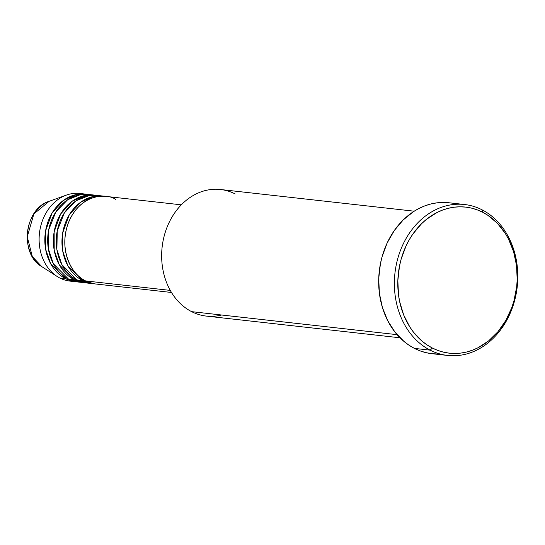 <?xml version="1.0" encoding="UTF-8"?>
<svg xmlns="http://www.w3.org/2000/svg" width="545" height="545" viewBox="0 0 545 545"><rect width="100%" height="100%" fill="white"/><g stroke="black" fill="none" stroke-linecap="round" stroke-linejoin="round"><path stroke-width="0.82" d="M115.704 199.422C106.8 192.93 79.72 193.625 68.125 223.552C57.409 253.936 75.448 277.691 85.565 280.913A44.097 35.718 96.4 0 0 95.729 283.993L171.505 292.474M92.875 283.673A44.097 35.718 -83.6 0 0 94.305 283.795L82.711 280.593L67.852 265.749L62.757 251.184L62.709 232.851L69.201 214.975L80.551 202.304L93.106 196.541L104.109 196.22A44.097 35.718 -83.6 0 0 102.685 196.03L96.976 195.389A44.097 35.718 96.4 0 0 57.688 228.798A44.097 35.718 96.4 0 0 76.995 279.953A44.097 35.718 96.4 0 0 87.159 283.032L92.875 283.673A44.097 35.718 -83.6 0 1 82.711 280.593L76.995 279.953L82.711 280.593A44.097 35.718 -83.6 0 1 63.397 229.438A44.097 35.718 -83.6 0 1 102.685 196.03M99.817 195.853L88.937 195.607L76.232 200.696L64.385 212.897L57.252 230.814L56.891 249.603L61.898 264.666L76.995 279.953L90.034 283.209M84.305 282.712A44.097 35.718 -83.6 0 0 85.735 282.835L74.14 279.633L59.289 264.788L54.193 250.223L54.139 231.891L60.638 214.015L71.981 201.343L84.536 195.58L95.545 195.267A44.097 35.718 -83.6 0 0 94.121 195.069L88.413 194.429A44.097 35.718 96.4 0 0 49.125 227.844A44.097 35.718 96.4 0 0 68.432 278.992A44.097 35.718 96.4 0 0 78.596 282.072L84.305 282.712A44.097 35.718 -83.6 0 1 74.14 279.633L68.432 278.992L74.14 279.633A44.097 35.718 -83.6 0 1 54.834 228.478A44.097 35.718 -83.6 0 1 94.121 195.069M91.253 194.892L80.374 194.647L67.669 199.736L55.822 211.937L48.689 229.854L48.328 248.643L53.335 263.705L68.432 278.992L81.471 282.249M75.741 281.751A44.097 35.718 -83.6 0 0 77.172 281.874L65.577 278.672L50.726 263.834L45.63 249.263L45.576 230.93L52.075 213.054L63.418 200.383L75.973 194.626L86.982 194.306A44.097 35.718 -83.6 0 0 85.558 194.109L79.849 193.468A44.097 35.718 96.4 0 0 40.555 226.884A44.097 35.718 96.4 0 0 59.868 278.032A44.097 35.718 96.4 0 0 70.032 281.111L75.741 281.751A44.097 35.718 -83.6 0 1 65.577 278.672L59.868 278.032L65.577 278.672A44.097 35.718 -83.6 0 1 46.271 227.524A44.097 35.718 -83.6 0 1 85.558 194.109M221.617 315.01A63.69 51.591 -83.6 0 1 191.636 311.651A63.69 51.591 96.4 0 0 206.317 316.093L400.003 337.791M464.538 204.511L448.835 202.754A75.939 61.517 96.4 0 0 381.173 260.292A75.939 61.517 96.4 0 0 414.432 348.391L430.134 350.149A75.939 61.517 -83.6 0 1 396.876 262.05A75.939 61.517 -83.6 0 1 464.538 204.511A75.939 61.517 -83.6 0 1 482.046 209.811L482.632 212.23A73.493 59.534 -83.6 0 1 511.701 307.83A73.493 59.534 -83.6 0 1 432.396 348.044L430.134 350.149A75.939 61.517 96.4 0 0 512.082 308.593A75.939 61.517 96.4 0 0 482.046 209.811A75.939 61.517 -83.6 0 1 515.298 297.904A75.939 61.517 -83.6 0 1 447.636 355.449A75.939 61.517 -83.6 0 1 430.134 350.149L414.432 348.391A75.939 61.517 96.4 0 0 431.933 353.691L447.636 355.449M170.285 290.403L85.565 280.913L170.285 290.403M397.094 334.664L191.636 311.651L397.094 334.664M72.901 281.288A44.097 35.718 -83.6 0 1 59.868 278.032A44.097 35.718 -83.6 0 1 57.239 276.526A44.097 35.718 -83.6 0 1 39.444 233.315A44.097 35.718 -83.6 0 1 66.361 195.11A44.097 35.718 -83.6 0 1 82.683 193.931M57.239 276.526L41.808 266.662C19.198 253.977 24.246 208.708 49.125 201.316A35.391 28.667 96.4 0 0 27.523 231.979A35.391 28.667 96.4 0 0 41.808 266.662A35.391 28.667 96.4 0 0 43.913 267.874L41.808 266.662L32.319 256.538L27.25 236.823L33.872 213.933L49.125 201.316L66.361 195.11M53.369 268.004L53.846 268.011M482.632 212.23L477.202 209.845L471.582 208.136L465.825 207.12L459.987 206.807L454.128 207.195L448.297 208.292L442.56 210.077L436.961 212.543L426.415 219.39L421.571 223.709L412.953 233.928L409.275 239.732L406.052 245.924L401.127 259.236L399.471 266.226L397.843 280.546L398.504 294.845L399.696 301.814L403.722 315.065L409.82 326.973L413.573 332.28L422.307 341.34L427.205 345.005L432.396 348.044L437.826 350.435L443.453 352.145L449.209 353.16L455.041 353.473L460.906 353.078L466.731 351.981L472.474 350.197L478.067 347.737L488.613 340.891L497.96 331.707L505.76 320.542L511.701 307.83L513.901 301.038L516.66 286.922L517.191 279.735L516.524 265.435L513.594 251.701L508.505 239.057L505.208 233.301L497.285 223.191L487.823 215.275L482.632 212.23L482.046 209.811A75.939 61.517 96.4 0 0 400.098 251.368A75.939 61.517 96.4 0 0 430.134 350.149L432.396 348.044A73.493 59.534 -83.6 0 1 403.327 252.451A73.493 59.534 -83.6 0 1 482.632 212.23M437.833 353.998L431.797 353.671L425.849 352.622L420.038 350.857L414.432 348.391L409.063 345.251L404.002 341.456L394.975 332.096L387.699 320.664L382.44 307.605L379.409 293.414L378.72 278.638L380.403 263.848L382.12 256.62L387.209 242.866L394.342 230.467L403.239 219.908L413.573 211.589L419.146 208.367L424.93 205.826L430.863 203.98L436.886 202.849L442.942 202.44L448.971 202.767M414.18 211.194L220.5 189.503A63.69 51.591 96.4 0 0 163.745 237.763A63.69 51.591 96.4 0 0 191.636 311.651A63.69 51.591 -83.6 0 1 166.45 228.805A63.69 51.591 -83.6 0 1 235.181 193.945M181.315 204.831L105.539 196.35A44.097 35.718 96.4 0 0 66.252 229.758A44.097 35.718 96.4 0 0 85.565 280.913L106.323 283.236M63.145 200.587L65.468 201.309M80.585 196.725L84.884 196.561"/></g></svg>
